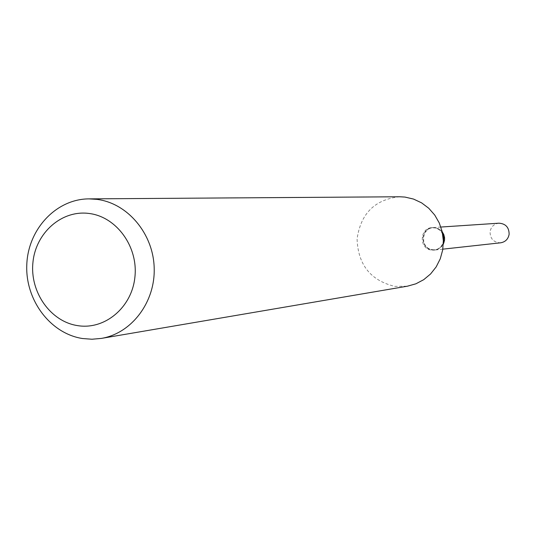 <?xml version="1.0" encoding="UTF-8"?>
<svg xmlns="http://www.w3.org/2000/svg" width="536" height="536" viewBox="0 0 536 536"><rect width="100%" height="100%" fill="white"/><g stroke="black" fill="none" stroke-linecap="round" stroke-linejoin="round"><path stroke-width="0.4" stroke-dasharray="2.68 2.01" d="M498.936 223.19C493.964 223.894 491.01 226.762 490.058 231.8C490.199 238.902 493.73 242.567 500.664 242.801M442.207 231.78L438.086 228.504L432.994 227.565C427.366 228.363 424.023 231.646 422.958 237.415C423.118 245.542 427.125 249.743 434.971 250.017L439.822 248.202L443.305 244.262M432.492 249.635C445.872 251.94 448.498 229.18 434.977 227.981C421.618 225.757 419.031 248.396 432.492 249.635M442.247 231.961L440.525 230.125L437.892 228.463L432.894 227.572C420.184 227.834 419.681 248.918 432.358 250.004L435.627 249.917L438.508 248.945L441.55 246.627L443.312 244.074M399.581 196.766C374.872 199.439 360.701 213.516 357.077 238.982C358.021 264.724 370.597 280.522 394.798 286.385L407.461 286.184M442.656 234.038L440.914 231.351L438.515 229.281L435.654 228.001L432.09 227.626C419.36 227.887 418.857 249.006 431.547 250.091L434.073 250.118C438.77 249.361 441.865 246.64 443.352 241.95M442.823 249.16L434.971 250.017M440.873 227.043L432.994 227.565M434.877 250.031L434.073 250.118M432.894 227.572L432.09 227.626"/><path stroke-width="0.8" d="M442.823 249.16L500.664 242.801C505.415 241.95 508.235 239.09 509.133 234.232C509.046 227.324 505.649 223.646 498.936 223.19L440.873 227.043M443.305 244.262L444.552 240.215L444.565 237.649L443.788 234.54L442.207 231.78M443.312 244.074C445.215 239.833 444.86 235.8 442.247 231.961M77.707 325.64C104.862 330.096 131.936 307.416 134.911 277.058C138.295 246.768 116.62 216.866 89.224 213.489C61.874 209.67 35.724 232.704 32.937 262.419C29.755 292.08 50.498 321.627 77.707 325.64M82.591 338.538L91.944 339.234L101.284 338.417C131.621 333.446 155.386 302.137 154.187 267.873C153.276 233.595 127.575 203.164 96.916 199.365L88.989 198.876C56.287 198.943 28.174 229.013 26.8 264.436C25.045 299.838 50.243 333.647 82.591 338.538M101.284 338.417L407.461 286.184L415.916 283.799L423.735 279.671L430.582 273.963L436.17 266.908L440.264 258.794L442.689 249.97L443.339 240.798L442.18 231.659L439.265 222.949L434.723 215.037L428.74 208.236L421.577 202.843L413.531 199.07L404.941 197.074L399.581 196.766L88.989 198.876M443.352 241.95L443.701 237.937L442.656 234.038"/></g></svg>
